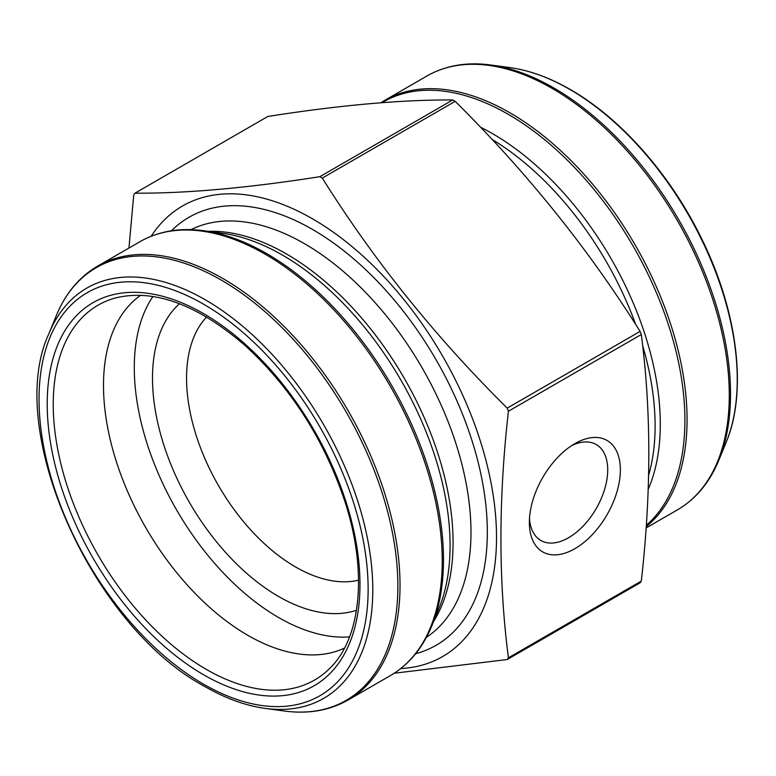 <?xml version="1.0" encoding="UTF-8"?>
<svg xmlns="http://www.w3.org/2000/svg" width="776" height="776" viewBox="0 0 776 776"><rect width="100%" height="100%" fill="white"/><g stroke="black" fill="none" stroke-linecap="round" stroke-linejoin="round"><path stroke-width="1.16" d="M319.877 176.676A304.949 176.065 60 0 1 322.282 178.073L455.173 101.346A304.949 176.065 -120 0 0 452.767 99.949C401.105 99.697 339.461 105.206 267.836 116.468L134.946 193.195C186.609 193.457 248.252 187.947 319.877 176.676L452.767 99.949M322.282 178.073C373.945 260.523 435.588 337.201 507.223 408.127L640.113 331.4C588.45 248.95 526.807 172.272 455.173 101.346M128.952 248.048L133.734 194.912A304.949 176.065 60 0 1 134.946 193.195M507.223 408.127A304.949 176.065 60 0 1 508.425 411.231C498.444 498.939 498.444 581.127 508.425 657.815A304.949 176.065 60 0 1 507.223 659.532L640.113 582.805A304.949 176.065 -120 0 0 641.315 581.088C651.297 492.886 651.297 410.688 641.315 334.514A304.949 176.065 -120 0 0 640.113 331.4M507.223 659.532L394.227 673.238M508.425 657.815L641.315 581.088M574.87 548.7A64.34 37.151 -60 0 1 529.368 522.432A64.34 37.151 -60 0 1 574.87 443.63A64.34 37.151 -60 0 1 620.363 469.897A64.34 37.151 -60 0 1 574.87 548.7M508.425 411.231L641.315 334.514M529.494 518.572A55.397 31.981 120 0 0 540.843 540.484A55.397 31.981 120 0 0 568.546 537.739A55.397 31.981 120 0 0 604.737 488.928A55.397 31.981 120 0 0 596.24 444.532A55.397 31.981 120 0 0 571.592 445.657M206.6 317.006A154.152 88.998 -120 0 0 198.743 443.028A154.152 88.998 -120 0 0 295.559 566.965A154.152 88.998 -120 0 0 358.541 580.186M356.475 610.285A178.237 102.907 60 0 1 278.526 596.463A178.237 102.907 60 0 1 165.152 449.032A178.237 102.907 60 0 1 179.499 303.746M349.52 636.902A203.981 117.768 60 0 1 278.526 617.483A203.981 117.768 60 0 1 152.969 296.461M344.476 648.096A203.981 117.768 60 0 1 247.738 635.263A203.981 117.768 60 0 1 115.905 460.178A203.981 117.768 60 0 1 140.747 295.229M151.145 236.273A260.125 150.185 60 0 1 311.554 218.279A260.125 150.185 60 0 1 490.684 480.984A260.125 150.185 60 0 1 400.736 668.572M648.639 475.213A235.564 136.004 -120 0 0 642.615 345.543M635.68 324.475A235.564 136.004 -120 0 0 491.935 139.34M648.202 489.316A237.107 136.896 -120 0 0 492.634 133.714A237.107 136.896 -120 0 0 480.441 127.186M646.282 525.313A249.843 144.249 -120 0 0 667.438 321.778A249.843 144.249 -120 0 0 508.232 114.305A249.843 144.249 -120 0 0 382.064 102.665M646.098 527.961L677.399 509.88A250.493 144.627 -120 0 0 715.802 309.158A250.493 144.627 -120 0 0 552.153 88.425A250.493 144.627 -120 0 0 426.907 76.019L384.692 100.395A250.493 144.627 60 0 1 509.939 112.801A250.493 144.627 60 0 1 670.28 323A250.493 144.627 60 0 1 646.185 526.681M509.997 67.619C529.61 70.344 549.767 77.678 570.467 89.609C620.528 118.194 669.62 173.746 700.592 236.593C737.442 309.944 747.841 390.755 726.22 442.136A236.864 136.751 -120 0 0 569.759 89.386A236.864 136.751 -120 0 0 509.997 67.619L490.82 65A249.843 144.249 60 0 1 553.86 87.969A249.843 144.249 60 0 1 718.896 460.042C709.681 482.468 695.849 499.084 677.399 509.88M206.29 669.368A216.446 124.965 60 0 1 60.877 463.815A216.446 124.965 60 0 1 115.556 297.926C154.24 288.604 197.453 304.493 245.216 345.621C290.593 387.331 323.64 438.77 344.369 499.928C368.008 570.923 361.247 638.444 329.548 668.563A216.446 124.965 60 0 1 206.29 669.368M203.584 674.771A221.16 127.681 -120 0 0 339.015 482.1A221.16 127.681 -120 0 0 68.162 325.716A221.16 127.681 -120 0 0 203.584 674.771M171.486 230.773A247.117 142.677 60 0 1 436.151 359.928A247.117 142.677 60 0 1 415.664 653.702M191.003 229.638A235.564 136.004 60 0 1 422.192 367.989A235.564 136.004 60 0 1 426.402 637.377M208.385 231.355A235.564 136.004 60 0 1 404.286 378.319A235.564 136.004 60 0 1 433.619 621.46M222.596 233.285A237.107 136.896 60 0 1 400.979 380.24A237.107 136.896 60 0 1 439.041 608.19L431.854 625.766A249.843 144.249 60 0 0 266.818 253.694A249.843 144.249 60 0 0 203.778 230.724L222.596 233.285M97.65 266.12A250.493 144.627 60 0 1 348.143 410.737A250.493 144.627 60 0 1 348.143 699.981L390.357 675.605A250.493 144.627 -120 0 0 390.357 386.361A250.493 144.627 -120 0 0 139.864 241.743L97.65 266.12C79.201 276.916 65.368 293.532 56.153 315.958A249.843 144.249 -120 0 1 346.115 411.91A249.843 144.249 -120 0 1 284.229 711C308.256 714.23 329.567 710.554 348.143 699.981M56.153 315.958L48.83 333.864A236.864 136.751 60 0 1 323.728 424.831A236.864 136.751 60 0 1 265.053 708.381L284.229 711M203.584 684.189A232.693 134.345 -120 0 0 346.086 481.469A232.693 134.345 -120 0 0 61.091 316.928A232.693 134.345 -120 0 0 203.584 684.189M726.22 442.136L718.896 460.042M490.82 65C466.793 61.77 445.482 65.446 426.907 76.019M384.692 100.395L380.822 102.762M48.83 333.864C4.152 429.448 91.723 626.096 204.583 686.391C225.282 698.322 245.439 705.656 265.053 708.381M390.357 675.605C408.806 664.809 422.639 648.193 431.854 625.766M139.864 241.743C158.44 231.17 179.751 227.494 203.778 230.724"/></g></svg>
